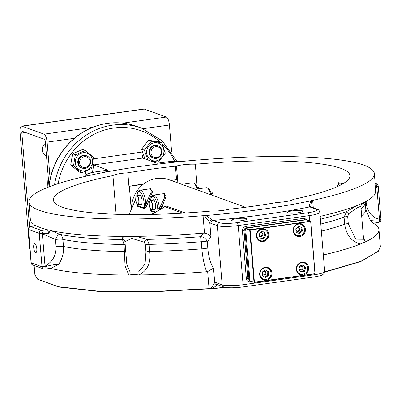 <?xml version="1.0" encoding="UTF-8"?>
<svg xmlns="http://www.w3.org/2000/svg" width="401" height="401" viewBox="0 0 401 401"><rect width="100%" height="100%" fill="white"/><g stroke="black" fill="none" stroke-linecap="round" stroke-linejoin="round"><path stroke-width="0.6" d="M93.478 157.307L91.623 168.45L81.629 172.771L73.493 165.939L75.348 154.796L85.338 150.48L93.478 157.307M85.413 152.701A9.218 8.576 109.8 0 0 75.769 165.287A9.218 8.576 109.8 0 0 90.531 167.332A9.218 8.576 109.8 0 0 85.413 152.701M86.395 155.728A6.541 6.085 109.8 0 0 78.18 159.713A6.541 6.085 109.8 0 0 81.969 168.019M86.676 155.824L86.12 155.623A6.541 6.085 109.8 0 0 77.779 162.455A6.541 6.085 109.8 0 0 81.689 167.929L82.245 168.129A6.541 6.085 109.8 0 0 90.185 164.039A6.541 6.085 109.8 0 0 86.676 155.824A6.541 6.085 109.8 0 0 78.335 162.651A6.541 6.085 109.8 0 0 82.245 168.129M85.338 150.48L82.571 149.483L72.576 153.799L70.721 164.941L78.862 171.773L81.629 172.771M75.348 154.796L72.576 153.799M73.493 165.939L70.721 164.941M92.441 172.37L93.754 164.916L92.631 164.23M79.619 162.676A5.534 5.153 -70.2 0 1 87.137 157.082A5.534 5.153 -70.2 0 1 87.664 166.545A5.534 5.153 -70.2 0 1 79.619 162.676M147.829 159.929L144.365 150.195L151.207 141.267L161.673 142.716L158.906 141.718L148.435 140.27L141.598 149.197L144.921 158.881M144.365 150.195L141.598 149.197M161.673 142.716L165.302 153.092L158.46 162.019L150.831 161.012M163.773 152.971A9.218 8.576 109.8 0 0 152.3 143.347A9.218 8.576 109.8 0 0 149.683 159.062A9.218 8.576 109.8 0 0 163.773 152.971M157.743 145.748A6.541 6.085 109.8 0 0 149.578 149.598A6.541 6.085 109.8 0 0 153.072 157.959M158.024 145.839L157.468 145.638A6.541 6.085 109.8 0 0 154.891 145.337A6.541 6.085 109.8 0 0 149.187 151.087A6.541 6.085 109.8 0 0 153.037 157.944L153.593 158.144A6.541 6.085 109.8 0 0 161.533 154.054A6.541 6.085 109.8 0 0 158.024 145.839A6.541 6.085 109.8 0 0 155.448 145.538A6.541 6.085 109.8 0 0 149.743 151.287A6.541 6.085 109.8 0 0 153.593 158.144M151.207 141.267L148.435 140.27M107.854 170.159L93.754 164.916L142.676 158.074L142.3 157.658L143.032 153.999M155.849 146.656A5.534 5.153 -70.2 0 1 160.801 154.355A5.534 5.153 -70.2 0 1 151.814 155.347A5.534 5.153 -70.2 0 1 155.849 146.656M142.676 158.074L157.107 163.272L166.891 161.904A13.734 2.216 175.3 0 1 182.55 161.392M115.719 122.766A68.576 63.804 109.8 0 0 91.162 127.914A68.576 63.804 109.8 0 0 74.335 138.315A68.576 63.804 109.8 0 0 50.145 179.046A68.576 63.804 109.8 0 0 48.942 186.896M143.062 128.701L169.412 125.017L171.633 151.984M50.145 179.046L47.107 142.124L74.335 138.315M30.08 250.51A7.193 2.366 82 0 1 29.463 246.871L20.05 132.38A7.193 2.366 82 0 1 21.534 126.15A7.193 2.366 82 0 1 21.95 126.2L44.045 134.16A7.193 2.366 82 0 1 47.107 142.124M29.574 226.911L21.854 133.032A1.96 0.647 82 0 1 22.261 131.333A1.96 0.647 82 0 1 22.371 131.348L44.471 139.302A1.96 0.647 82 0 1 45.303 141.478L48.997 186.365M47.935 187.292A42.536 39.579 -70.2 0 1 47.935 187.287A42.536 39.579 -70.2 0 1 48.245 177.247M46.496 155.949A7.193 6.692 -70.2 0 1 42.225 150.129A7.193 6.692 -70.2 0 1 45.453 143.262M45.639 155.563A7.193 6.692 109.8 0 0 46.471 155.668M21.95 126.2L144.255 109.087A7.193 2.366 -98 0 0 143.839 109.042L21.534 126.15M144.255 109.087L166.35 117.047L122.871 123.127M169.412 125.017A7.193 2.366 -98 0 0 166.35 117.047M101.653 172.861A7.764 1.253 175.3 0 1 109.052 171.468M225.091 287.322L212.244 288.484L149.678 291.697L97.338 291.056L58.406 286.715L37.614 279.206L34.917 274.85L34.15 265.527M206.655 271.733L207.653 271.562L213.522 268.119C210.605 263.693 208.72 257.337 207.868 249.061A6.541 1.053 -4.7 0 0 201.858 248.851C202.69 258.023 204.284 265.647 206.655 271.733A173.287 27.94 175.3 0 1 139.082 274.936C147.598 270.394 151.142 262.575 149.713 251.472L149.127 244.364L147.042 239.392L136.355 236.339A173.287 27.94 -4.7 0 0 203.337 233.151L200.766 236.705A6.541 5.855 -143.4 0 1 207.287 241.953A6.541 1.053 -4.7 0 0 201.277 241.743L201.858 248.851A161.844 26.095 175.3 0 1 149.713 251.472A3.268 0.526 175.3 0 0 145.949 251.963L145.062 264.048L138.53 271.943L130.114 272.078L126.816 264.409L124.947 241.643L131.824 238.384L144.3 242.309L145.368 244.856L145.949 251.963M58.636 264.314C55.458 264.359 50.932 265.136 45.067 266.645A2.617 0.586 83.1 0 1 44.767 269.051L50.977 268.394L58.636 264.314C62.315 258.911 63.934 252.961 63.483 246.47L62.902 239.362A6.541 5.684 102 0 0 59.594 234.279L51.148 230.645A173.287 27.94 -4.7 0 0 125.182 236.4C122.681 237.096 121.769 238.134 122.455 239.522L124.044 244.495L125.042 265.758L128.786 274.991L133.618 274.424L139.082 274.936M128.786 274.991A173.287 27.94 175.3 0 1 50.827 268.409M144.3 242.309A3.268 2.326 -63.8 0 1 147.042 239.392A165.112 26.621 175.3 0 0 200.766 236.705L201.277 241.743A161.844 26.095 -4.7 0 1 149.127 244.364A3.268 0.526 -4.7 0 0 145.368 244.856M203.337 233.151L204.495 233.171C207.658 233.713 209.813 234.981 210.961 236.971L209.773 222.505L210.851 223.342L217.297 225.663L222.164 284.835L215.718 282.515A2.617 2.436 109.8 0 0 217.277 284.635L217.282 284.635M125.187 244.58A3.268 0.526 -4.7 0 0 124.044 244.495A161.844 26.095 -4.7 0 1 62.902 239.362A6.541 1.053 -4.7 0 0 55.488 239.447A6.541 1.925 113.2 0 1 59.594 234.279A165.112 26.621 175.3 0 0 122.455 239.522A3.268 3.068 154.6 0 1 124.836 241.201L124.947 241.643M125.774 251.688A3.268 0.526 -4.7 0 0 124.626 251.602A161.844 26.095 175.3 0 1 63.483 246.47A6.541 1.053 -4.7 0 0 56.075 246.555L55.488 239.447L42.421 233.828A2.617 0.421 175.3 0 1 39.288 233.818L42.01 266.8A2.617 0.261 -6 0 0 45.067 266.645L42.336 233.472L49.002 233.618C49.283 231.502 50 230.515 51.148 230.645M136.355 236.339L125.182 236.4M310.81 206.926L311.717 200.595L310.77 200.826A173.588 27.99 175.3 0 1 205.773 215.517L204.425 215.608A6.541 1.053 -4.7 0 0 203.061 215.693A173.287 27.94 175.3 0 1 28.927 201.974L30.356 219.342A173.287 27.94 -4.7 0 0 34.155 224.525L34.867 225.793M32.807 265.041L43.569 268.916A2.617 2.436 109.8 0 1 42.01 266.8L31.243 262.921A2.617 2.436 -70.2 0 0 32.807 265.041A2.617 2.617 0 0 1 31.077 262.735A2.617 0.581 -3.4 0 0 31.077 262.735L31.077 262.735A2.617 0.581 -3.4 0 0 31.243 262.921L28.541 229.948A2.617 0.421 175.3 0 1 28.381 229.818A2.617 0.421 175.3 0 1 28.381 229.813L31.037 262.129A2.617 0.421 -4.7 0 0 31.198 262.254M28.541 229.948L28.501 229.477A2.617 0.326 174.5 0 1 28.341 229.387L28.381 229.818M30.27 226.675A2.617 1.123 80.9 0 1 30.531 226.555L30.531 226.555A2.617 1.123 80.9 0 1 30.732 226.565L35.98 225.628A173.287 27.94 -4.7 0 0 47.554 229.793L49.002 233.618M35.724 225.678L35.98 225.628M33.694 247.577A4.521 1.489 82 0 1 34.626 243.658A4.521 1.489 82 0 1 36.727 247.933A4.521 1.489 82 0 1 35.879 252.615A4.521 1.489 82 0 1 33.694 247.577M47.554 229.793L41.488 230.435A2.617 0.591 83.1 0 1 42.336 233.472A2.617 0.516 176.1 0 1 39.253 233.352L39.288 233.818M44.767 269.051L44.767 269.051A2.617 0.586 83.1 0 1 44.666 269.031A2.617 2.436 109.8 0 1 43.569 268.916A2.617 2.617 0 0 0 44.767 269.051M41.945 266.129A2.617 0.421 -4.7 0 0 45.077 266.139C52.636 261.803 56.3 255.277 56.075 246.555M28.927 201.974A173.287 27.94 175.3 0 1 90.596 175.197A6.541 1.053 -4.7 0 0 91.543 174.956L92.491 174.726A173.588 27.99 175.3 0 1 197.492 160.034L198.841 159.949A6.541 1.053 -4.7 0 0 200.199 159.859A173.287 27.94 175.3 0 1 374.333 173.578A173.287 27.94 175.3 0 1 312.67 200.36A6.541 1.053 -4.7 0 0 311.717 200.595M320.153 216.375A173.287 27.94 -4.7 0 0 357.226 205.437L346.71 211.457L344.058 217.091L344.644 224.199C346.304 235.252 351.627 241.828 360.614 243.943A173.287 27.94 175.3 0 1 323.326 254.966M361.461 204.114L362.379 203.212L357.226 205.437M362.379 203.212A173.287 27.94 -4.7 0 0 369.351 199.402A173.287 27.94 -4.7 0 0 375.762 190.941L374.333 173.578M375.446 187.092L376.765 186.681L379.501 219.858C373.607 219.989 370.489 220.284 370.143 220.735M373.341 223.267L370.339 220.565L365.782 209.202A161.844 26.095 175.3 0 1 361.637 215.788M378.559 222.314A2.617 1.123 -99.2 0 0 378.765 222.324L373.381 223.292A173.287 27.94 175.3 0 1 378.935 229.537A173.287 27.94 175.3 0 1 365.361 241.893L363.451 237.883M310.92 207.061A2.617 2.19 139.7 0 0 310.835 206.956L310.765 206.535M360.614 243.943L365.361 241.893M363.562 239.247L355.717 239.176L348.268 223.658L347.687 216.55L348.765 213.703L356.905 207.939L360.85 206.249L361.587 203.969M320.389 219.212A165.112 26.621 175.3 0 0 346.71 211.457A3.268 0.642 -121.7 0 1 348.765 213.703M378.043 185.954A2.617 0.516 176.1 0 1 378.203 186.114L378.203 186.114A2.617 0.516 176.1 0 1 376.765 186.681A2.617 1.123 -99.1 0 0 375.381 183.723L375.171 183.758M380.95 219.472A2.617 2.617 0 0 1 378.765 222.324L378.765 222.324A2.617 1.123 -99.2 0 0 379.501 219.858A2.617 0.261 -6 0 0 380.95 219.472A2.617 0.261 -6 0 0 380.95 219.467L378.238 186.545A2.617 0.421 175.3 0 1 376.739 187.056L375.526 188.044M365.301 203.327A6.541 1.053 175.3 0 1 366.213 203.167C367.381 211.753 371.777 217.152 379.396 219.362A2.617 0.421 -4.7 0 0 380.895 218.856M250.45 281.046A1.308 0.431 -98 0 0 250.43 281.748L251.848 281.547M249.918 280.61L247.928 278.389L244.014 230.796L244.189 229.588L244.821 228.625L246.44 227.883L304.82 219.713L306.058 219.823M304.194 220.084A2.617 0.862 -98 0 0 303.988 219.943L304.82 219.713A1.308 0.431 82 0 1 304.264 218.264L245.883 226.435A1.308 0.431 -98 0 0 246.44 227.883L247.728 227.813A2.617 0.862 -98 0 1 247.933 227.953M250.094 280.314L248.896 278.51L244.986 230.916L245.863 228.821M310.77 200.826L309.136 206.269L309.707 206.906L316.153 209.232A13.734 2.216 175.3 0 1 308.048 212.73L237.111 222.655A13.734 2.216 175.3 0 1 219.532 222.745L213.086 220.425L205.773 215.517M316.153 209.232A2.617 2.436 109.8 0 1 317.251 209.342L310.835 206.956A2.617 2.19 139.7 0 0 309.136 206.269M302.389 210.806A7.764 1.253 175.3 0 1 302.865 211.187A7.764 1.253 175.3 0 1 295.226 213.071A7.764 1.253 175.3 0 1 287.387 212.46A7.764 1.253 175.3 0 1 293.712 210.7A7.764 1.253 175.3 0 1 302.389 210.806M231.898 220.665A7.764 1.253 175.3 0 1 231.422 220.289A7.764 1.253 175.3 0 1 239.056 218.405A7.764 1.253 175.3 0 1 246.901 219.016A7.764 1.253 175.3 0 1 240.575 220.776A7.764 1.253 175.3 0 1 231.898 220.665M310.805 207.021A2.617 2.436 109.8 0 0 309.707 206.906A179.828 28.997 -4.7 0 1 213.086 220.425A2.617 2.436 109.8 0 0 210.851 223.342M212.064 219.853A2.617 2.19 139.7 0 0 209.773 222.505L204.425 215.608M215.718 282.515L214.715 282.6A2.617 2.446 59.5 0 0 217.407 284.825L217.608 284.755M170.751 180.345A148.766 23.985 175.3 0 1 176.54 179.693L175.432 166.189L176.48 166.039A13.078 2.11 -4.7 0 1 195.312 164.24A148.766 23.985 -4.7 0 1 349.898 175.588A148.766 23.985 -4.7 0 1 293.001 199.417A13.078 2.11 -4.7 0 1 277.497 202.415L276.449 202.565A148.766 23.985 -4.7 0 1 228.986 209.237A13.078 2.11 -4.7 0 1 211.302 211.016A148.766 23.985 -4.7 0 1 53.363 199.964A148.766 23.985 -4.7 0 1 112.932 175.593A13.078 2.11 -4.7 0 1 127.829 172.811L128.937 186.32A148.766 23.985 175.3 0 1 143.703 183.934M175.432 166.189A148.766 23.985 -4.7 0 0 127.829 172.811M128.937 186.32A13.078 2.11 175.3 0 1 129.322 186.3L143.147 184.365M171.067 180.46L176.54 179.693M195.312 164.24L197.167 186.796M342.785 183.843L338.574 182.706L338.775 184.004M337.166 186.686L339.005 183.783L338.574 182.706L338.695 184.184M341.667 184.475L339.005 183.783A1.308 0.877 -159.5 0 0 338.725 184.114L338.725 184.114A1.308 0.877 -159.5 0 0 338.695 184.455M116.11 214.284L112.932 175.593M131.227 209.497L129.322 186.3M176.48 166.039L177.864 182.906M378.935 229.537L380.328 246.45L378.379 251.191L360.875 261.307L324.685 271.888M37.614 279.206L58.711 286.986L97.573 291.316L149.814 291.958L209.076 288.835L212.254 288.645L217.407 284.825M213.522 268.119L214.715 282.6L210.841 288.73M324.655 272.154L360.674 261.607L378.379 251.191M212.254 288.645L225.668 287.427M306.464 219.768L310.855 221.507L315.056 273.808L254.319 282.439L249.928 280.7L245.643 228.6L249.703 230.064L249.983 229.698L245.923 228.234L306.464 219.768M310.665 221.588L314.945 273.688L254.404 282.159L250.119 230.059L310.745 221.387M293.176 230.866A6.541 6.085 -70.2 0 1 301.507 223.858A6.541 6.085 -70.2 0 1 305.016 232.074A6.541 6.085 -70.2 0 1 297.076 236.164A6.541 6.085 -70.2 0 1 293.176 230.866M259.658 274.59A6.541 6.085 -70.2 0 1 267.988 267.582A6.541 6.085 -70.2 0 1 271.497 275.798A6.541 6.085 -70.2 0 1 263.557 279.888A6.541 6.085 -70.2 0 1 259.658 274.59M296.349 269.457A6.541 6.085 -70.2 0 1 304.68 262.449A6.541 6.085 -70.2 0 1 308.189 270.665A6.541 6.085 -70.2 0 1 300.249 274.755A6.541 6.085 -70.2 0 1 296.349 269.457M256.485 235.999A6.541 6.085 -70.2 0 1 264.815 228.991A6.541 6.085 -70.2 0 1 268.324 237.207A6.541 6.085 -70.2 0 1 260.384 241.297A6.541 6.085 -70.2 0 1 256.485 235.999M296.149 235.733A6.541 6.085 109.8 0 0 298.108 235.723M302.018 224.856A6.541 6.085 109.8 0 0 300.519 223.603M297.076 235.467A5.885 5.474 -70.2 0 1 293.913 228.074A5.885 5.474 -70.2 0 1 301.061 224.395A5.885 5.474 -70.2 0 1 302.605 234.239A5.885 5.474 -70.2 0 1 297.076 235.467L295.382 234.861A5.885 5.474 -70.2 0 1 294.735 234.575M298.69 223.593A5.885 5.474 -70.2 0 1 299.372 223.783L301.061 224.395M262.63 279.457A6.541 6.085 109.8 0 0 264.585 279.447M268.495 268.58A5.885 5.474 -70.2 0 1 270.485 276.038A5.885 5.474 -70.2 0 1 263.552 279.191A5.885 5.474 -70.2 0 1 260.394 271.798A5.885 5.474 -70.2 0 1 267.542 268.119A5.885 5.474 -70.2 0 1 268.495 268.58A6.541 6.085 109.8 0 0 267.001 267.327M263.552 279.191L261.863 278.585A5.885 5.474 -70.2 0 1 261.216 278.299M265.166 267.317A5.885 5.474 -70.2 0 1 265.853 267.507L267.542 268.119M299.321 274.324A6.541 6.085 109.8 0 0 301.281 274.314M305.191 263.447A6.541 6.085 109.8 0 0 303.692 262.194M300.244 274.058A5.885 5.474 -70.2 0 1 297.086 266.665A5.885 5.474 -70.2 0 1 304.234 262.986A5.885 5.474 -70.2 0 1 306.705 264.866A5.885 5.474 -70.2 0 1 306.62 271.863A5.885 5.474 -70.2 0 1 300.244 274.058L298.555 273.452A5.885 5.474 -70.2 0 1 297.908 273.166M301.858 262.184A5.885 5.474 -70.2 0 1 302.544 262.374L304.234 262.986M303.677 265.031L305.762 267.953L304.329 271.442L300.805 272.013L298.715 269.091L300.154 265.602L303.677 265.031M304.329 271.442L303.427 271.121L304.86 267.627L303.041 265.131M304.86 267.627L305.762 267.953M300.484 271.562L303.427 271.121M299.677 266.75A1.96 1.825 -70.2 0 1 302.439 269.181A1.96 1.825 -70.2 0 1 299.136 268.068M301.241 266.129A1.96 1.825 -70.2 0 1 299.948 269.728M259.457 240.866A6.541 6.085 109.8 0 0 261.417 240.856M265.327 229.989A6.541 6.085 109.8 0 0 263.828 228.735M261.998 228.725A5.885 5.474 -70.2 0 1 262.68 228.916L264.369 229.527A5.885 5.474 -70.2 0 1 267.527 236.921A5.885 5.474 -70.2 0 1 260.379 240.6A5.885 5.474 -70.2 0 1 258.089 231.598A5.885 5.474 -70.2 0 1 264.369 229.527M260.379 240.6L258.69 239.993A5.885 5.474 -70.2 0 1 258.043 239.708M258.876 234.645L261.111 231.633L264.61 232.049L265.873 235.482L263.642 238.5L260.144 238.079L258.876 234.645M260.054 237.833L263.642 238.5M262.74 238.174L264.971 235.161L265.873 235.482M264.971 235.161L263.708 231.723M260.028 233.091A1.96 1.825 -70.2 0 1 262.83 235.227A1.96 1.825 -70.2 0 1 260.45 236.455A1.96 1.825 -70.2 0 1 259.432 233.893M261.377 232.67A1.96 1.825 -70.2 0 1 260.084 236.269M249.703 230.064L253.988 282.159M310.524 221.227L249.983 229.698M254.319 282.439L249.928 280.7M245.643 228.6L245.923 228.234M265.688 269.908L268.685 271.758L268.545 275.507L265.412 277.402L262.414 275.552L262.55 271.808L265.688 269.908M264.51 277.076L267.642 275.181L267.783 271.437L265.482 270.033M268.545 275.507L267.642 275.181M262.515 272.75A1.96 1.825 -70.2 0 1 265.267 271.507A1.96 1.825 -70.2 0 1 263.622 275.046A1.96 1.825 -70.2 0 1 262.48 273.677M264.55 271.261A1.96 1.825 -70.2 0 1 263.257 274.86M267.783 271.437L268.685 271.758M302.394 231.061L299.672 233.588L296.344 232.46L295.743 228.801L298.464 226.274L301.793 227.402L302.394 231.061L301.492 230.735L300.89 227.076M296.339 232.435L298.77 233.262L301.492 230.735M298.981 230.911A1.96 1.825 -70.2 0 1 296.088 228.856A1.96 1.825 -70.2 0 1 298.469 227.628A1.96 1.825 -70.2 0 1 298.981 230.911M298.068 227.537A1.96 1.825 -70.2 0 1 296.775 231.136M298.77 233.262L299.672 233.588M137.458 204.405A4.576 1.509 -98 0 0 137.553 204.49A4.576 1.509 -98 0 0 138.114 204.7A4.576 1.509 -98 0 0 139.097 201.974A4.576 1.509 -98 0 0 136.846 195.638A4.576 1.509 -98 0 0 136.365 195.994A4.576 1.509 -98 0 0 136.295 196.104M197.332 187.172L197.628 187.132A4.576 1.509 82 0 1 198.189 187.342A4.576 1.509 82 0 1 199.051 188.711M199.152 188.696A4.381 1.444 -98 0 0 198.375 187.503A4.381 1.444 -98 0 0 198.284 187.432M135.754 198.204A4.381 1.444 82 0 1 136.23 196.199A4.381 1.444 82 0 1 138.721 199.994A4.381 1.444 82 0 1 137.368 204.33A4.381 1.444 82 0 1 135.754 198.204M134.049 203.217L135.749 199.096M135.744 198.916L134.32 202.37M164.56 193.538L164.721 197.357L159.372 208.49L160.706 209.056M150.535 200.485A10.461 3.444 82 0 1 154.215 197.317A10.461 3.444 82 0 1 157.673 208.189L159.347 208.179L159.067 210.004M155.538 212.044L150.851 210.355L150.756 209.222M164.575 193.533L153.658 195.061A11.769 3.875 -98 0 1 159.347 208.179L161.082 208.816L166.124 196.48L163.428 193.693M151.037 188.665L151.192 192.485L145.844 203.618L147.408 204.274L152.596 191.608L149.899 188.821M137.007 195.613A10.461 3.444 82 0 1 140.686 192.445A10.461 3.444 82 0 1 144.144 203.317L145.819 203.307L145.844 203.618C145.297 206.41 144.861 207.898 144.535 208.079L137.322 205.482L137.227 204.35M136.886 195.628L137.643 192.485L138.766 190.831L140.129 190.189A11.769 3.875 -98 0 1 145.819 203.307L147.553 203.944M151.388 214.44L164.931 206.766L182.696 213.162M185.508 212.991L165.773 205.883L163.974 207.051A1.96 1.043 -141.7 0 1 163.974 207.167M165.773 205.883A1.96 1.825 -70.2 0 1 164.931 206.766L151.663 214.435M140.355 204.39A4.967 1.634 -98 0 0 141.563 204.299A4.967 1.634 -98 0 0 141.974 199.543A4.967 1.634 -98 0 0 140.27 195.076A4.967 1.634 -98 0 0 139.949 194.881A4.967 1.634 -98 0 0 139.087 195.322M139.769 195.227A4.642 1.529 82 0 1 140.014 195.127A4.642 1.529 82 0 1 140.285 195.157A4.642 1.529 82 0 1 140.43 195.227M141.673 204.109A4.642 1.529 82 0 1 141.302 204.325A4.642 1.529 82 0 1 141.037 204.294M153.884 209.262A4.967 1.634 -98 0 0 155.092 209.172A4.967 1.634 -98 0 0 155.503 204.415A4.967 1.634 -98 0 0 153.799 199.949A4.967 1.634 -98 0 0 153.478 199.753A4.967 1.634 -98 0 0 152.616 200.194M153.302 200.099A4.642 1.529 82 0 1 153.543 199.999A4.642 1.529 82 0 1 153.814 200.029A4.642 1.529 82 0 1 153.959 200.099M155.202 208.981A4.642 1.529 82 0 1 154.831 209.197A4.642 1.529 82 0 1 154.57 209.167M131.458 208.966A29.428 27.378 -70.2 0 1 169.047 179.733L245.477 207.257M149.528 206.039A4.381 1.444 82 0 1 149.758 201.071A4.381 1.444 82 0 1 152.25 204.866A4.381 1.444 82 0 1 150.896 209.202A4.381 1.444 82 0 1 149.528 206.039M150.987 209.277A4.576 1.509 -98 0 0 151.082 209.362A4.576 1.509 -98 0 0 151.643 209.573A4.576 1.509 -98 0 0 152.3 203.733A4.576 1.509 -98 0 0 150.375 200.51A4.576 1.509 -98 0 0 149.894 200.866A4.576 1.509 -98 0 0 149.824 200.976M210.861 192.044L211.157 192.004A4.576 1.509 82 0 1 211.718 192.214A4.576 1.509 82 0 1 213.086 195.227L213.207 195.227A4.381 1.444 -98 0 0 211.903 192.375A4.381 1.444 -98 0 0 211.813 192.305M212.495 195.377L213.086 195.227M213.207 195.227L212.841 195.503M85.774 171.207L84.972 175.753M58.165 183.653A66.045 61.448 -70.2 0 1 99.263 131.929A66.045 61.448 -70.2 0 1 160.475 142.285M162.179 143.879A66.045 61.448 -70.2 0 1 174.57 161.167M142.37 152.009L93.363 158.866M176.676 161.097L162.235 140.851L141.418 128.079A68.661 63.884 109.8 0 0 54.536 184.861M49.102 186.836A68.661 63.884 -70.2 0 1 50.295 179.112A68.661 63.884 -70.2 0 1 136.455 126.295L141.418 128.079M25.599 132.505L21.854 133.032M92.43 127.388L44.045 134.16M88.651 175.618L87.849 175.327A13.734 2.216 175.3 0 1 95.954 171.828L108.185 170.114M209.076 288.835L207.653 271.562M207.868 249.061L207.287 241.953L210.961 236.971M28.501 229.477A2.617 2.436 -70.2 0 1 30.732 226.565L41.488 230.435A2.617 2.436 109.8 0 0 39.253 233.352L28.501 229.477M86.34 176.134A2.617 2.436 -70.2 0 1 87.849 175.327M84.681 176.51L85.644 174.876L87.032 173.954L95.804 171.808A2.617 0.862 82 0 1 95.954 171.828M312.67 200.36L313.291 207.913M369.351 199.402L361.887 204.315A165.112 26.621 175.3 0 1 361.045 204.856M361.05 208.68A161.844 26.095 -4.7 0 0 365.201 202.134L365.782 209.202M366.213 203.167L366.083 201.558M320.785 224.039A161.844 26.095 -4.7 0 0 344.058 217.091A3.268 0.526 175.3 0 1 347.687 216.55M348.268 223.658A3.268 0.526 175.3 0 0 344.644 224.199A161.844 26.095 175.3 0 1 321.366 231.146M378.238 186.545L378.203 186.114A2.617 2.617 0 0 0 376.479 183.833A2.617 2.436 109.8 0 0 375.381 183.723L375.161 183.643M166.6 161.944A2.617 0.862 82 0 1 166.741 161.884A2.617 0.862 82 0 1 166.891 161.904M313.968 274.094L314.023 274.8L243.086 284.725A16.346 2.637 175.3 0 1 222.164 284.835A2.617 2.436 -70.2 0 0 223.723 286.956L217.277 284.635M242.399 286.976A2.617 0.862 -98 0 0 242.55 286.991A2.617 0.862 -98 0 0 243.086 284.725L238.224 225.552L309.161 215.628L309.592 220.891M219.532 222.745A2.617 2.436 109.8 0 0 217.297 225.663A16.346 2.637 -4.7 0 0 238.224 225.552A2.617 0.862 82 0 0 237.111 222.655M308.058 220.339L304.264 218.264M245.883 226.435C243.613 226.931 242.455 228.395 242.404 230.826L246.319 278.419C246.76 280.78 248.129 281.888 250.43 281.748M308.048 212.73A2.617 0.862 -98 0 1 309.161 215.628A16.346 2.637 -4.7 0 0 319.818 212.259L324.68 271.432A16.346 2.637 175.3 0 1 314.023 274.8A2.617 0.862 -98 0 1 313.487 277.066L242.55 286.991C233.743 288.053 227.467 288.043 223.723 286.956M246.319 278.419L247.928 278.389A3.925 0.632 175.3 0 0 248.896 278.51M242.404 230.826L244.014 230.796A3.925 0.632 -4.7 0 0 244.986 230.916M303.988 219.943L247.728 227.813M313.336 277.051A2.617 0.862 -98 0 0 313.487 277.066C323.677 275.261 321.928 274.961 323.682 273.963L324.68 271.432M204.495 233.171L203.061 215.693M211.888 195.157L210.57 191.392L209.277 189.237L207.738 187.949L206.249 187.703A11.769 3.875 82 0 1 210.911 194.806M197.949 188.866L195.748 184.365L194.209 183.077L192.721 182.831A11.769 3.875 82 0 1 197.112 188.981M129.127 214.575L135.759 199.272M160.525 205.934L163.814 207.257M150.701 209.432L150.741 211.021L154.786 212.48M146.997 201.061L149.453 201.823M137.172 204.565L137.212 206.149L144.425 208.746C145.097 208.655 146.094 207.162 147.408 204.274M150.741 211.021A1.308 1.218 109.8 0 0 150.851 210.355L150.741 209.056M157.673 208.189L157.879 210.69M144.144 203.317L144.535 208.079A1.308 1.218 -70.2 0 1 144.425 208.746M137.212 206.149A1.308 1.218 109.8 0 0 137.322 205.482L137.212 204.184M91.162 127.914C106.305 121.623 121.403 121.082 136.455 126.295M31.077 262.735L31.037 262.129M35.844 225.598L30.531 226.555A2.617 2.617 0 0 0 28.341 229.387M95.804 171.808L108.024 170.099M363.567 239.287L360.85 206.244M376.479 183.833L375.141 183.352M157.032 163.242L166.741 161.884L182.961 161.352M317.251 209.342C318.349 209.362 319.206 210.335 319.818 212.259M338.765 183.728L337.01 186.756M138.114 204.7L141.543 204.224M136.846 195.638L140.275 195.157M206.249 187.703L195.402 189.222M192.721 182.831L181.874 184.35M135.237 200.244L129.027 214.575M153.658 195.061L152.3 195.703L151.157 197.392L150.42 200.5M150.661 208.956L150.751 210.034M137.132 204.084L137.217 205.162M151.047 188.66L140.129 190.189M151.643 209.573L155.077 209.096M150.375 200.51L153.804 200.029"/></g></svg>
